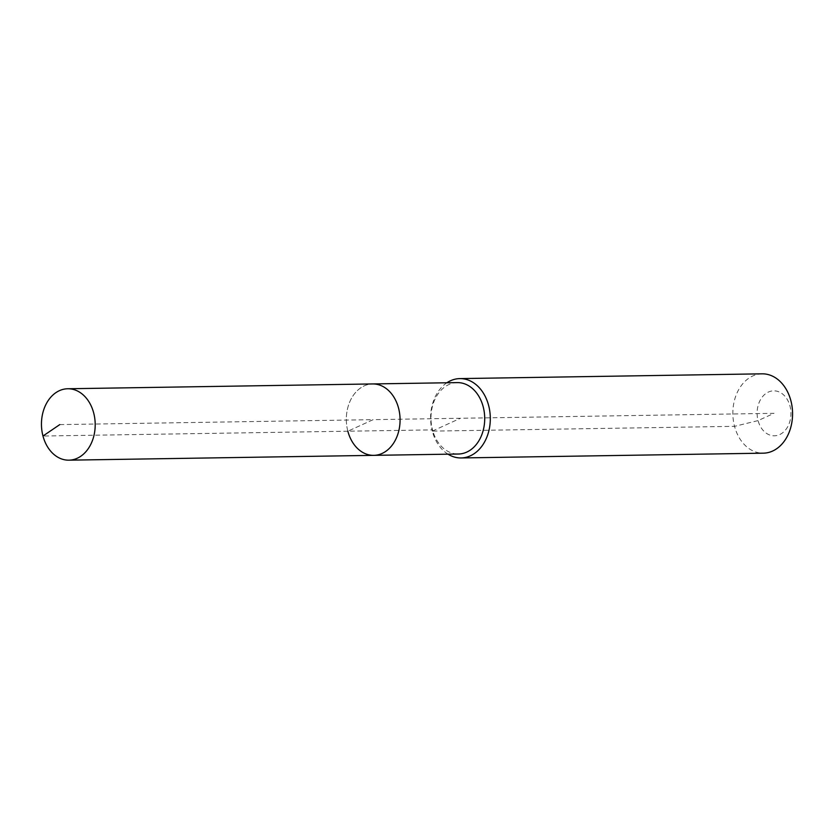 <?xml version="1.0" encoding="UTF-8"?>
<svg xmlns="http://www.w3.org/2000/svg" width="834" height="834" viewBox="0 0 834 834"><rect width="100%" height="100%" fill="white"/><g stroke="black" fill="none" stroke-linecap="round" stroke-linejoin="round"><path stroke-width="0.63" stroke-dasharray="4.17 3.13" d="M457.282 382.608A35.706 26.865 -90.9 0 0 432.502 429.875L347.851 431.209A35.706 26.865 -90.9 0 1 372.631 383.942A35.706 26.865 -90.9 0 0 347.851 431.209A35.706 26.865 -90.9 0 0 373.768 455.354M446.878 382.775A39.678 29.857 -90.9 0 0 432.293 431.115L432.502 429.875A35.706 26.865 -90.9 0 0 458.408 454.019M762.078 373.83A39.678 29.857 -90.9 0 0 734.546 426.341L432.293 431.115A39.678 29.857 -90.9 0 0 448.004 454.186M59.777 424.6L373.194 419.648L347.851 431.209L373.194 419.648L774.035 413.32L758.075 420.597A22.487 16.92 -90.9 0 0 779.654 434.597A22.487 16.92 -90.9 0 0 789.986 406.043A22.487 16.92 -90.9 0 0 768.416 392.043A22.487 16.92 -90.9 0 0 758.075 420.597L734.546 426.341A39.678 29.857 -90.9 0 0 763.339 453.175M347.851 431.209L42.982 436.026M432.293 431.115L460.451 418.272"/><path stroke-width="1.25" d="M42.982 436.026A35.706 26.865 -90.9 0 0 68.899 460.17A35.706 26.865 -90.9 0 0 93.679 412.913A35.706 26.865 -90.9 0 0 67.763 388.759A35.706 26.865 -90.9 0 0 42.982 436.026L59.777 424.6M347.851 431.209A35.706 26.865 -90.9 0 0 373.768 455.354A35.706 26.865 -90.9 0 0 398.548 408.097A35.706 26.865 -90.9 0 0 372.631 383.942L67.763 388.759M373.768 455.354L458.408 454.019A35.706 26.865 -90.9 0 0 483.188 406.763A35.706 26.865 -90.9 0 0 457.282 382.608L372.631 383.942A35.706 26.865 -90.9 0 1 398.548 408.097A35.706 26.865 -90.9 0 1 373.768 455.354L68.899 460.17M448.004 454.186A39.678 29.857 -90.9 0 0 461.077 457.949A39.678 29.857 -90.9 0 0 488.62 405.439A39.678 29.857 -90.9 0 0 459.826 378.605A39.678 29.857 -90.9 0 0 446.878 382.775M461.077 457.949L763.339 453.175A39.678 29.857 -90.9 0 0 790.872 400.664A39.678 29.857 -90.9 0 0 762.078 373.83L459.826 378.605"/></g></svg>
